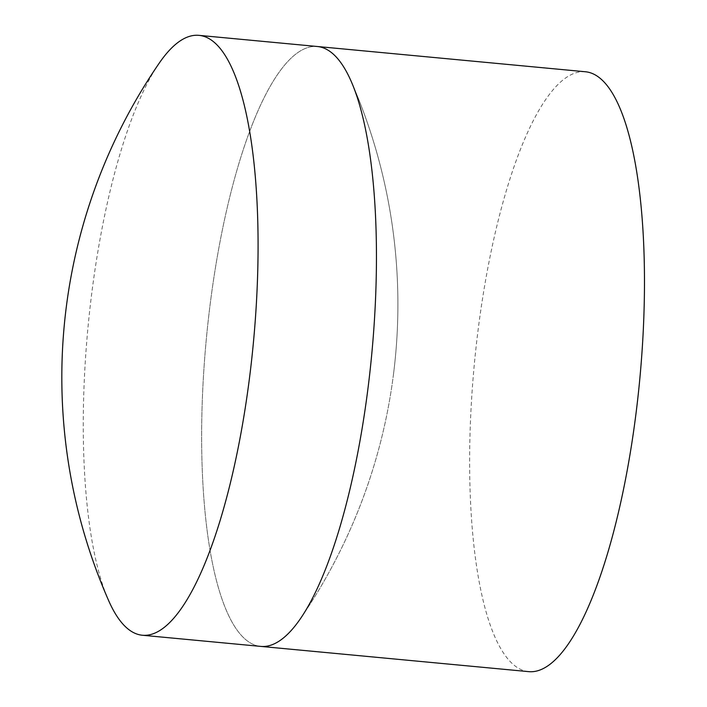 <?xml version="1.0" encoding="UTF-8"?>
<svg xmlns="http://www.w3.org/2000/svg" width="707" height="707" viewBox="0 0 707 707"><rect width="100%" height="100%" fill="white"/><g stroke="black" fill="none" stroke-linecap="round" stroke-linejoin="round"><path stroke-width="0.53" stroke-dasharray="3.54 2.65" d="M317.319 46.503A301.279 83.055 -84.6 0 0 210.377 302.561A301.279 83.055 -84.6 0 0 260.795 646.401A301.279 83.055 -84.6 0 1 210.377 302.561A301.279 83.055 -84.6 0 1 317.319 46.503M159.243 63.126A301.279 83.055 -84.6 0 0 91.99 291.399A301.279 83.055 -84.6 0 0 108.613 600.543M585.316 71.752A301.279 83.055 -84.6 0 0 478.374 327.809A301.279 83.055 -84.6 0 0 528.792 671.65M393.401 374.957A555.552 555.552 0 0 0 351.114 81.199A555.552 555.552 0 0 1 300.475 618.625A555.552 555.552 0 0 0 393.401 374.957"/><path stroke-width="1.06" d="M142.407 635.248L260.795 646.401A301.279 83.055 -84.6 0 0 300.475 618.625A301.279 83.055 -84.6 0 0 367.728 390.344A301.279 83.055 -84.6 0 0 351.114 81.199A301.279 83.055 -84.6 0 0 317.319 46.503L585.316 71.752A301.279 83.055 -84.6 0 1 635.734 415.601A301.279 83.055 -84.6 0 1 528.792 671.65L260.795 646.401A301.279 83.055 -84.6 0 0 300.475 618.625A301.279 83.055 -84.6 0 0 367.728 390.344A301.279 83.055 -84.6 0 0 351.114 81.199A301.279 83.055 -84.6 0 0 317.319 46.503L198.932 35.35A301.279 83.055 -84.6 0 0 159.243 63.126A555.552 555.552 0 0 0 108.613 600.543A301.279 83.055 -84.6 0 0 142.407 635.248A301.279 83.055 -84.6 0 0 249.341 379.191A301.279 83.055 -84.6 0 0 198.932 35.35"/></g></svg>
